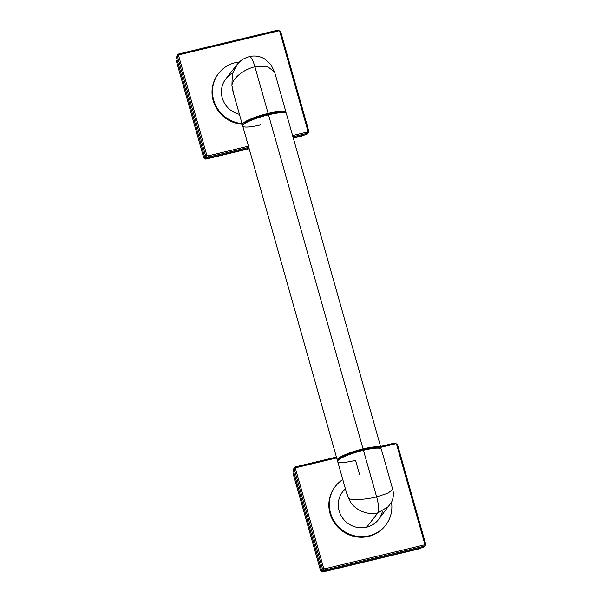 <?xml version="1.0" encoding="UTF-8"?>
<svg xmlns="http://www.w3.org/2000/svg" width="602" height="602" viewBox="0 0 602 602"><rect width="100%" height="100%" fill="white"/><g stroke="black" fill="none" stroke-linecap="round" stroke-linejoin="round"><path stroke-width="0.9" d="M380.276 448.377A21.958 3.755 164.2 0 0 363.126 449.747L363.051 448.896A22.68 3.883 -15.8 0 1 380.788 448.505L380.757 448.558A22.68 3.883 164.2 0 0 380.938 447.76A22.68 3.883 164.2 0 0 363.051 448.896L268.515 114.794A22.68 3.883 -15.8 0 1 286.394 113.658L380.938 447.76M380.81 448.588A22.68 3.883 164.2 0 0 363.442 450.273L363.126 449.747A21.958 3.755 -15.8 0 1 379.93 448.114L380.81 448.588M337.82 460.748L338.316 459.89A21.958 3.755 -15.8 0 1 363.126 449.747L363.442 450.273A22.68 3.883 164.2 0 0 337.82 460.748A22.68 3.883 164.2 0 0 355.549 460.357L359.62 474.745M337.278 460.116L242.741 126.014A22.68 3.883 -15.8 0 1 268.515 114.794L363.051 448.896A22.68 3.883 164.2 0 0 337.278 460.116A22.68 3.883 164.2 0 0 337.85 460.696L337.797 460.673A22.68 3.883 -15.8 0 1 363.051 448.896L363.126 449.747A21.958 3.755 164.2 0 0 338.158 460.289M242.884 125.269L243.389 124.411A21.958 3.755 -15.8 0 1 268.191 114.267L268.515 114.794A22.68 3.883 164.2 0 0 242.884 125.269A22.68 3.883 164.2 0 0 260.621 124.877M285.348 112.898A21.958 3.755 164.2 0 0 268.191 114.267L268.123 113.417A22.68 3.883 164.2 0 0 242.35 124.637A22.68 3.883 164.2 0 0 242.915 125.216L242.862 125.193A22.68 3.883 -15.8 0 1 268.123 113.417L268.191 114.267A21.958 3.755 164.2 0 0 243.231 124.81M268.123 113.417A22.68 3.883 -15.8 0 1 285.852 113.025L285.822 113.078A22.68 3.883 164.2 0 0 286.003 112.281A22.68 3.883 164.2 0 0 268.123 113.417L254.932 66.792L267.386 66.386L274.61 72.044L267.386 66.386L254.932 66.792A13.613 3.055 -103.5 0 0 249.424 56.573A13.613 3.055 76.5 0 1 254.932 66.792L268.123 113.417M285.875 113.101A22.68 3.883 164.2 0 0 268.515 114.794L268.191 114.267A21.958 3.755 -15.8 0 1 285.002 112.634L285.875 113.101M242.057 123.613A31.756 30.469 -142 0 1 212.672 94.965A31.756 30.469 -142 0 1 235.239 62.676A31.756 30.469 -142 0 1 239.461 61.968A31.756 30.469 38 0 0 235.239 62.676A31.756 30.469 38 0 0 218.744 73.218A31.756 30.469 38 0 0 215.411 104.733A31.756 30.469 38 0 0 242.057 123.613M232.522 73.233A22.68 21.762 38 0 0 221.724 95.552A22.68 21.762 38 0 0 239.423 114.29A22.68 21.762 -142 0 1 225.893 78.809L236.804 64.858C240.348 60.968 241.598 59.101 249.386 56.58C254.616 55.376 259.62 56.091 264.383 58.725L270.945 64.61L274.693 72.3L286.003 112.281M218.511 73.519A31.756 30.469 -142 0 0 214.997 105.455A31.756 30.469 -142 0 0 242.245 124.268A31.756 30.469 -142 0 1 215.08 105.636A31.756 30.469 -142 0 1 218.27 73.82L218.744 73.218M207.065 158.386A1.091 0.421 -101.6 0 0 207.156 158.386A1.091 0.421 -101.6 0 0 207.223 158.356L208.179 157.137L207.223 158.356L204.582 156.783L205.53 155.572A2.175 2.092 38 0 0 208.179 157.137L248.784 147.385L208.179 157.137L208.074 155.865A1.091 1.046 38 0 1 206.749 155.083L178.711 55.986A1.091 1.046 38 0 1 179.449 54.707L179.005 53.887L179.449 54.707L278.493 30.92L278.049 30.1L278.493 30.92A1.091 1.046 38 0 1 279.817 31.703L280.675 31.65L279.817 31.703L307.855 130.8L308.713 130.739L307.855 130.8A1.091 1.046 38 0 1 307.118 132.079L307.216 133.351L307.118 132.079L292.595 135.563L307.118 132.079A1.091 1.046 38 0 0 307.855 130.8L279.817 31.703A1.091 1.046 38 0 0 278.493 30.92L179.449 54.707A1.091 1.046 38 0 0 178.711 55.986L206.749 155.083A1.091 1.046 38 0 0 208.074 155.865L248.445 146.173L208.074 155.865L208.179 157.137A2.175 2.092 -142 0 1 205.53 155.572L177.492 56.475A2.175 2.092 -142 0 1 178.967 53.917L178.967 53.917A2.175 2.092 38 0 0 177.492 56.475L178.711 55.986L176.536 57.687L176.898 55.835L176.612 57.98L204.492 156.512L206.749 155.083L205.53 155.572L177.492 56.475L176.589 58.01L204.101 155.165M177.033 59.515L176.514 57.694L176.898 55.835L179.005 53.887L278.049 30.1L280.675 31.65L308.698 130.792A2.175 2.092 -142 0 1 307.216 133.351L292.933 136.782L307.216 133.351A2.175 2.092 38 0 0 308.698 130.792L308.352 132.628L307.411 133.825L306.267 134.562L307.216 133.351L306.26 134.585L307.411 133.825L304.446 135.021M179.05 53.894L278.011 30.13M280.652 31.695L308.675 130.709M207.389 158.318L207.156 158.386A1.091 0.421 78.4 0 0 207.223 158.356L249.055 148.325L207.223 158.356L204.582 156.783L176.996 59.478M293.204 137.723L304.529 134.999L293.204 137.723M207.156 158.386C205.831 158.476 204.966 157.972 204.575 156.881L204.529 156.633M207.449 158.326L249.055 148.34M301.888 136.037L293.309 138.099L301.888 136.037A2.175 2.092 -142 0 0 302.949 135.397A2.175 2.092 -142 0 1 301.888 136.037M206.727 158.431L206.283 159.003L249.16 148.702L206.283 159.003A2.175 2.092 -142 0 1 203.634 157.431L204.432 156.415L203.634 157.431L176.567 61.78L203.634 157.431A2.175 2.092 -142 0 0 206.283 159.003L206.727 158.431M177.357 60.772L176.567 61.78A2.175 2.092 -142 0 1 176.92 59.937L177.071 59.748A2.175 2.092 -142 0 0 176.567 61.78L177.357 60.772M237.399 64.136L232.319 73.971L231.92 85.597L233.877 94.695L231.92 85.597C232.447 77.816 244.826 68.876 254.932 66.792C244.826 68.876 232.447 77.816 231.92 85.597L233.117 92.001L231.92 85.597L232.319 73.978L237.391 64.136M242.35 124.637L233.124 92.023M346.902 494.107L337.669 461.493A22.68 3.883 -15.8 0 1 363.442 450.273L376.634 496.891C366.656 499.419 352.087 500.631 348.761 498.501L346.481 492.617L348.761 498.501C352.96 509.661 367.333 515.748 377.921 512.821L366.678 527.186A22.68 21.762 -142 0 1 342.177 517.449A22.68 21.762 -142 0 1 342.726 491.706L345.292 488.433M385.37 525.554A31.756 30.469 -142 0 1 368.642 536.397L369.116 535.795A31.756 30.469 38 0 0 385.604 525.253A31.756 30.469 38 0 0 391.518 502.279A31.756 30.469 -142 0 1 369.116 535.795A31.756 30.469 -142 0 1 332.312 517.765A31.756 30.469 -142 0 1 342.779 479.546A31.756 30.469 38 0 0 335.585 486.115A31.756 30.469 38 0 0 334.81 522.16A31.756 30.469 38 0 0 369.116 535.795L368.642 536.397A31.756 30.469 -142 0 1 334.336 522.762A31.756 30.469 -142 0 1 335.111 486.717L335.585 486.115M345.413 488.869A22.68 21.762 38 0 0 341.116 515.726A22.68 21.762 38 0 0 366.678 527.186A22.68 21.762 38 0 0 382.428 511.226M396.65 444.6A1.091 1.046 38 0 0 395.326 443.817L380.803 447.301L395.326 443.817L394.882 442.997L395.326 443.817A1.091 1.046 38 0 1 396.65 444.6L397.508 444.547L396.65 444.6L424.696 543.696L425.539 543.689A2.175 2.092 -142 0 1 424.056 546.247L325.012 570.041A2.175 2.092 -142 0 1 322.371 568.469L294.325 469.372A2.175 2.092 -142 0 1 295.808 466.813L295.808 466.813A2.175 2.092 38 0 0 294.325 469.372L295.552 468.883L323.59 567.979A1.091 1.046 38 0 0 324.914 568.762L423.951 544.976A1.091 1.046 38 0 0 424.696 543.696L396.65 444.6M380.562 446.436L394.882 442.997L397.508 444.547L425.554 543.644L425.185 545.525L423.108 547.466L424.056 546.247L325.012 570.041L324.064 571.253L321.415 569.688L322.371 568.469A2.175 2.092 38 0 0 325.012 570.041L324.343 571.193L421.37 547.895L423.108 547.466L424.056 546.247A2.175 2.092 38 0 0 425.539 543.689L424.696 543.696A1.091 1.046 38 0 1 423.951 544.976L424.056 546.247L423.951 544.976L324.914 568.762L325.012 570.041L324.914 568.762A1.091 1.046 38 0 1 323.59 567.979L295.552 468.883A1.091 1.046 38 0 1 296.289 467.603L295.845 466.791L296.289 467.603L336.653 457.911L296.289 467.603A1.091 1.046 38 0 0 295.552 468.883L293.377 470.591L293.738 468.732L293.377 470.591L293.844 472.329L321.415 569.688L323.59 567.979L322.371 568.469L294.325 469.372L293.43 470.907L320.941 568.07M385.604 525.253L385.13 525.862A31.756 30.469 -142 0 1 368.642 536.397A31.756 30.469 -142 0 1 334.223 522.596A31.756 30.469 -142 0 1 335.352 486.416M295.891 466.791L336.413 457.061M380.562 446.458L394.844 443.027M397.493 444.592L425.516 543.606M422.762 547.557L424.252 546.729L421.287 547.918M293.738 470.508L293.347 470.598L293.738 470.508M293.866 472.412L293.347 470.598L293.738 468.732L295.845 466.791L336.413 457.046M323.906 571.283A1.091 0.421 -101.6 0 0 323.996 571.29A1.091 0.421 -101.6 0 0 324.064 571.253L321.415 569.778L293.829 472.382M324.222 571.223L324.064 571.253A1.091 0.421 78.4 0 1 323.996 571.29C322.664 571.373 321.807 570.869 321.415 569.778L321.37 569.53M325.682 570.884L323.996 571.29M325.727 570.892L421.37 547.895L324.29 571.223M422.792 547.564L421.332 547.925M418.721 548.934L323.123 571.9L418.721 548.934A2.175 2.092 -142 0 0 419.79 548.294A2.175 2.092 -142 0 1 418.721 548.934M323.567 571.328L323.123 571.9A2.175 2.092 -142 0 1 320.475 570.335L321.272 569.311L320.475 570.335L293.407 474.677L320.475 570.335A2.175 2.092 -142 0 0 323.123 571.9L323.567 571.328M293.911 472.66A2.175 2.092 -142 0 0 293.407 474.677L294.197 473.669L293.407 474.677A2.175 2.092 -142 0 1 293.753 472.841L293.904 472.645M378.462 519.661A22.68 21.762 -142 0 1 366.678 527.186L377.921 512.821L388.862 506.335L377.921 512.821A13.613 3.055 -103.5 0 0 376.634 496.891A13.613 3.055 76.5 0 1 377.921 512.821C367.333 515.748 352.96 509.661 348.761 498.501C352.087 500.631 366.656 499.419 376.634 496.891L363.442 450.273A22.68 3.883 -15.8 0 1 381.322 449.137L392.639 489.117C393.874 493.55 393.512 497.914 391.556 502.196L378.462 519.661M392.662 489.223L388.139 493.136L376.634 496.891L388.139 493.136L392.662 489.223M204.484 156.58L204.063 155.135M293.204 137.738L304.492 135.029M321.325 569.477L320.896 568.032"/></g></svg>
